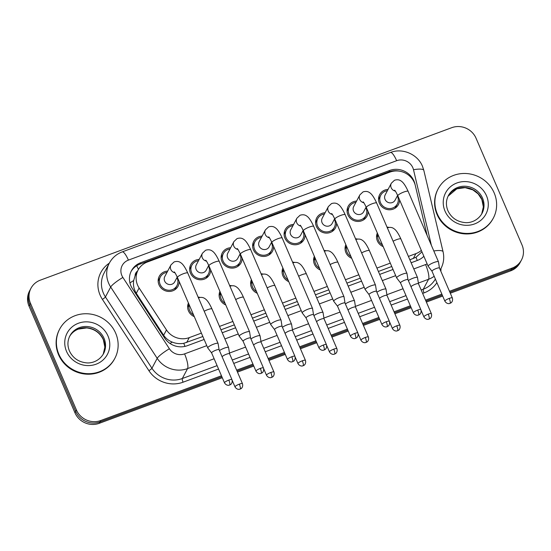 <?xml version="1.0" encoding="UTF-8"?>
<svg xmlns="http://www.w3.org/2000/svg" width="551" height="551" viewBox="0 0 551 551"><rect width="100%" height="100%" fill="white"/><g stroke="black" fill="none" stroke-linecap="round" stroke-linejoin="round"><path stroke-width="0.83" d="M194.289 316.632A10.614 10.07 -152.1 0 1 188.47 310.902A10.614 10.07 -152.1 0 1 188.428 303.022M225.772 304.965A10.614 10.07 -152.1 0 1 219.959 299.227A10.614 10.07 -152.1 0 1 219.911 291.355M257.262 293.297A10.614 10.07 -152.1 0 1 251.442 287.56A10.614 10.07 -152.1 0 1 251.394 279.688M288.745 281.63A10.614 10.07 -152.1 0 1 282.925 275.893A10.614 10.07 -152.1 0 1 282.883 268.02M320.227 269.962A10.614 10.07 -152.1 0 1 314.407 264.225A10.614 10.07 -152.1 0 1 314.366 256.353M351.71 258.295A10.614 10.07 -152.1 0 1 345.89 252.558A10.614 10.07 -152.1 0 1 345.849 244.685M383.193 246.628A10.614 10.07 -152.1 0 1 377.373 240.89A10.614 10.07 -152.1 0 1 377.332 233.018M179.158 281.485A10.614 10.07 -152.1 0 1 178.042 286.224A10.614 10.07 -152.1 0 1 168.331 291.431A10.614 10.07 -152.1 0 1 158.998 284.846A10.614 10.07 -152.1 0 1 159.273 276.299A10.614 10.07 -152.1 0 1 167.683 271.085M210.64 269.818A10.614 10.07 -152.1 0 1 209.525 274.556A10.614 10.07 -152.1 0 1 199.813 279.763A10.614 10.07 -152.1 0 1 190.481 273.179A10.614 10.07 -152.1 0 1 190.756 264.632A10.614 10.07 -152.1 0 1 199.173 259.411M242.123 258.15A10.614 10.07 -152.1 0 1 241.007 262.889A10.614 10.07 -152.1 0 1 231.296 268.089A10.614 10.07 -152.1 0 1 221.963 261.505A10.614 10.07 -152.1 0 1 222.239 252.964A10.614 10.07 -152.1 0 1 230.655 247.743M273.606 246.483A10.614 10.07 -152.1 0 1 272.49 251.222A10.614 10.07 -152.1 0 1 262.779 256.422A10.614 10.07 -152.1 0 1 253.446 249.837A10.614 10.07 -152.1 0 1 253.729 241.297A10.614 10.07 -152.1 0 1 262.138 236.076M305.089 234.816A10.614 10.07 -152.1 0 1 303.98 239.554A10.614 10.07 -152.1 0 1 294.262 244.754A10.614 10.07 -152.1 0 1 284.929 238.17A10.614 10.07 -152.1 0 1 285.211 229.629A10.614 10.07 -152.1 0 1 293.621 224.409M336.571 223.148A10.614 10.07 -152.1 0 1 335.463 227.887A10.614 10.07 -152.1 0 1 325.744 233.087A10.614 10.07 -152.1 0 1 316.419 226.502A10.614 10.07 -152.1 0 1 316.694 217.962A10.614 10.07 -152.1 0 1 325.104 212.741M368.054 211.481A10.614 10.07 -152.1 0 1 366.945 216.219A10.614 10.07 -152.1 0 1 357.234 221.419A10.614 10.07 -152.1 0 1 347.901 214.835A10.614 10.07 -152.1 0 1 348.177 206.294A10.614 10.07 -152.1 0 1 356.587 201.074M399.544 199.813A10.614 10.07 -152.1 0 1 398.428 204.552A10.614 10.07 -152.1 0 1 388.717 209.752A10.614 10.07 -152.1 0 1 379.384 203.167A10.614 10.07 -152.1 0 1 379.66 194.627A10.614 10.07 -152.1 0 1 388.069 189.406M426.963 235.063A18.734 17.777 27.9 0 0 426.667 233.5L415.337 185.618A18.734 17.777 27.9 0 0 414.338 182.595A18.734 17.777 27.9 0 0 390.032 172.07L147.392 262A18.734 17.777 27.9 0 0 138.087 270.08A18.734 17.777 27.9 0 0 139.114 287.987L166.471 329.932A18.734 17.777 27.9 0 0 189.255 337.625L201.397 333.128M137.571 271.058A6.247 5.923 27.9 0 0 135.112 275.741L133.679 280.514C132.984 285.101 133.859 289.365 136.304 293.304L163.661 335.242C165.782 338.39 168.62 340.663 172.188 342.075C175.969 343.597 179.826 344.01 183.758 343.321L202.858 336.516M135.112 275.741A18.734 17.777 -152.1 0 1 135.505 274.963L138.087 270.08M409.861 259.803L415.998 257.255L421.446 252.317M220.958 329.808L234.34 324.849M252.448 318.141L265.823 313.182M283.93 306.473L297.306 301.514M315.413 294.806L328.789 289.847M346.896 283.138L360.271 278.179M378.379 271.471L391.754 266.512M408.401 256.408L415.867 253.646A18.734 17.777 27.9 0 0 421.329 250.409M219.498 326.419L232.88 321.46M250.987 314.752L264.363 309.793M282.47 303.084L295.846 298.125M313.953 291.417L327.328 286.458M345.436 279.743L358.811 274.791M376.918 268.075L390.294 263.123M355.547 238.797A10.614 10.07 -152.1 0 1 357.496 239.051M324.064 250.464A10.614 10.07 -152.1 0 1 326.013 250.719M292.581 262.131A10.614 10.07 -152.1 0 1 294.53 262.386M261.098 273.799A10.614 10.07 -152.1 0 1 263.047 274.054M229.615 285.466A10.614 10.07 -152.1 0 1 231.565 285.728M198.133 297.134A10.614 10.07 -152.1 0 1 200.082 297.395M387.036 227.129A10.614 10.07 -152.1 0 1 388.985 227.384M221.468 375.782L100.737 420.53A18.734 17.777 -152.1 0 1 76.437 410.006L30.491 303.332L29.754 304.724A18.734 17.777 -152.1 0 1 30.25 289.647A18.734 17.777 -152.1 0 0 29.754 304.724L75.701 411.397L29.754 304.724L29.017 306.122A18.734 17.777 -152.1 0 1 29.506 291.038L30.987 288.256A18.734 17.777 -152.1 0 1 40.292 280.17L451.737 127.687A18.734 17.777 -152.1 0 1 476.043 138.211L521.983 244.878A18.734 17.777 -152.1 0 1 521.494 259.962A18.734 17.777 -152.1 0 1 512.182 268.041L449.471 291.286M100.737 420.53L100 421.921A18.734 17.777 -152.1 0 1 75.701 411.397A18.734 17.777 -152.1 0 0 100 421.921L221.881 376.753L100 421.921L99.263 423.313A18.734 17.777 -152.1 0 1 74.957 412.789L29.017 306.122M512.182 268.041L511.445 269.439L449.892 292.25L511.445 269.439A18.734 17.777 -152.1 0 0 520.75 261.353A18.734 17.777 -152.1 0 1 511.445 269.439L510.708 270.83L450.305 293.215M442.267 295.074L425.957 301.121L442.267 295.074M410.784 306.742L394.475 312.789L410.784 306.742M379.302 318.409L362.992 324.456L379.302 318.409M347.819 330.077L331.509 336.124L347.819 330.077M316.336 341.744L300.026 347.791L316.336 341.744M284.846 353.418L268.537 359.459L284.846 353.418M253.364 365.086L237.054 371.126L253.364 365.086M521.494 259.962L520.013 262.744A18.734 17.777 -152.1 0 1 510.708 270.83M442.687 296.039L426.378 302.086M411.198 307.706L394.888 313.753M379.715 319.38L363.405 325.421M348.232 331.048L331.922 337.088M316.749 342.715L300.44 348.755M285.266 354.383L268.957 360.423M253.784 366.05L237.474 372.097M222.301 377.717L99.263 423.313M415.11 184.737L414.937 184.013A18.734 17.777 27.9 0 0 413.932 180.99A18.734 17.777 27.9 0 0 389.633 170.466L140.719 262.71A18.734 17.777 27.9 0 0 131.413 270.796A18.734 17.777 27.9 0 0 132.447 288.703L164.591 337.983A18.734 17.777 27.9 0 0 187.374 345.684L204.125 339.471M131.062 271.505A18.734 17.777 -152.1 0 1 139.982 264.108L388.896 171.857A18.734 17.777 -152.1 0 1 399.441 171.154M30.491 303.332A18.734 17.777 -152.1 0 1 30.987 288.256M441.854 294.11L425.544 300.15M410.371 305.777L394.061 311.818M378.881 317.445L362.572 323.492M347.399 329.112L331.089 335.16M315.916 340.78L299.606 346.827M284.433 352.447L268.123 358.494M252.95 364.115L236.641 370.162M427.073 235.318L426.853 234.389M411.136 262.758L417.444 260.416A18.734 17.777 27.9 0 0 423.864 256.284M222.232 332.763L235.614 327.804M253.715 321.095L267.097 316.136M285.198 309.428L298.58 304.469M316.687 297.76L330.063 292.801M348.17 286.093L361.546 281.134M379.653 274.426L393.028 269.467M387.401 190.674A9.367 8.885 27.9 0 0 380.762 195.206A9.367 8.885 27.9 0 0 380.521 202.747A9.367 8.885 27.9 0 0 388.751 208.554A9.367 8.885 27.9 0 0 397.326 203.966A9.367 8.885 27.9 0 0 397.567 196.425A9.367 8.885 27.9 0 0 397.34 195.929M394.612 190.185C394.847 190.742 394.723 189.324 397.822 195.825A5.62 1.15 156.7 0 1 403.49 192.154A5.62 1.15 156.7 0 1 403.814 192.03A5.62 1.15 156.7 0 1 408.146 191.376C404.875 184.124 402.423 181.837 401.369 181.203C399.523 179.688 397.223 179.378 394.468 180.26L391.341 183.228L385.183 194.868A5.62 5.331 27.9 0 0 389.977 202.878A5.62 5.331 27.9 0 0 395.115 200.123L397.629 195.378M439.464 268.055A4.057 0.826 156.7 0 0 439.45 268.013L438.486 261.842A5.62 1.15 156.7 0 0 438.465 261.78A5.62 1.15 156.7 0 0 434.133 262.434A5.62 1.15 156.7 0 0 428.189 265.899A5.62 1.15 156.7 0 0 428.148 266.229A5.62 1.15 156.7 0 0 428.175 266.278L432.005 271.244M452.337 297.939C453.349 301.452 450.766 303.16 450.98 302.836L450.022 303.346A4.057 0.978 69.7 0 0 450.181 303.195A4.057 0.978 -110.3 0 0 449.21 298.408A4.057 0.826 156.7 0 1 452.337 297.939L439.45 268.013A4.057 0.826 156.7 0 0 436.323 268.489A4.057 0.826 156.7 0 0 432.032 270.989A4.057 0.826 156.7 0 0 431.998 271.223A4.057 0.826 156.7 0 0 432.018 271.264M378.062 234.705A9.367 8.885 27.9 0 0 378.509 240.47A9.367 8.885 27.9 0 0 382.463 244.933M418.485 283.765L417.506 277.573A5.62 1.15 156.7 0 0 417.493 277.511A5.62 1.15 156.7 0 0 413.16 278.165A5.62 1.15 156.7 0 0 408.353 280.569M418.485 283.786A4.057 0.826 156.7 0 0 418.478 283.744A4.057 0.826 156.7 0 0 415.344 284.22A4.057 0.826 156.7 0 0 411.053 286.72A4.057 0.826 156.7 0 0 411.025 286.782M355.918 202.341A9.367 8.885 27.9 0 0 349.279 206.873A9.367 8.885 27.9 0 0 349.038 214.415A9.367 8.885 27.9 0 0 357.268 220.228A9.367 8.885 27.9 0 0 365.843 215.634A9.367 8.885 27.9 0 0 366.084 208.099A9.367 8.885 27.9 0 0 365.85 207.596M363.13 201.852C363.364 202.41 363.233 200.991 366.339 207.493A5.62 1.15 156.7 0 1 372.008 203.822A5.62 1.15 156.7 0 1 372.331 203.705A5.62 1.15 156.7 0 1 376.664 203.043C373.392 195.791 370.94 193.504 369.886 192.878C368.04 191.355 365.74 191.045 362.985 191.927L359.858 194.896L353.701 206.535A5.62 5.331 27.9 0 0 358.494 214.546A5.62 5.331 27.9 0 0 363.632 211.791L366.146 207.045M407.974 279.701L407.003 273.51A5.62 1.15 156.7 0 0 406.982 273.448A5.62 1.15 156.7 0 0 402.65 274.102A5.62 1.15 156.7 0 0 396.706 277.566A5.62 1.15 156.7 0 0 396.658 277.897A5.62 1.15 156.7 0 0 396.692 277.945L400.522 282.911A4.057 0.826 156.7 0 0 400.536 282.932M407.981 279.722A4.057 0.826 156.7 0 0 407.967 279.681A4.057 0.826 156.7 0 0 404.84 280.156A4.057 0.826 156.7 0 0 400.549 282.656A4.057 0.826 156.7 0 0 400.515 282.89L413.402 312.816C415.227 315.916 418.168 315.275 417.775 315.22L418.54 315.02A4.057 0.978 69.7 0 0 418.698 314.862A4.057 0.978 -110.3 0 0 417.727 310.082A4.057 0.826 156.7 0 0 413.402 312.816M324.436 214.008A9.367 8.885 27.9 0 0 317.796 218.54A9.367 8.885 27.9 0 0 317.555 226.082A9.367 8.885 27.9 0 0 325.786 231.895A9.367 8.885 27.9 0 0 334.354 227.301A9.367 8.885 27.9 0 0 334.602 219.766A9.367 8.885 27.9 0 0 334.367 219.264M331.647 213.519C331.881 214.077 331.75 212.658 334.856 219.16A5.62 1.15 156.7 0 1 340.525 215.489A5.62 1.15 156.7 0 1 340.849 215.372A5.62 1.15 156.7 0 1 345.181 214.718C341.909 207.458 339.45 205.172 338.404 204.545C336.551 203.03 334.25 202.713 331.502 203.595L328.368 206.563L322.218 218.203A5.62 5.331 27.9 0 0 327.012 226.213A5.62 5.331 27.9 0 0 332.15 223.458L334.664 218.713M389.371 321.274C390.383 324.787 387.801 326.495 388.014 326.178L387.057 326.688A4.057 0.978 69.7 0 0 387.215 326.529A4.057 0.978 -110.3 0 0 386.244 321.75A4.057 0.826 156.7 0 1 389.371 321.274L376.485 291.348A4.057 0.826 156.7 0 1 376.498 291.389L375.513 285.177A5.62 1.15 156.7 0 0 375.5 285.115A5.62 1.15 156.7 0 0 371.167 285.776A5.62 1.15 156.7 0 0 365.223 289.234A5.62 1.15 156.7 0 0 365.175 289.564A5.62 1.15 156.7 0 0 365.21 289.612L369.039 294.578M376.485 291.348A4.057 0.826 156.7 0 0 373.358 291.823A4.057 0.826 156.7 0 0 369.06 294.324A4.057 0.826 156.7 0 0 369.025 294.558A4.057 0.826 156.7 0 0 369.053 294.599M292.953 225.676A9.367 8.885 27.9 0 0 286.313 230.215A9.367 8.885 27.9 0 0 286.072 237.75A9.367 8.885 27.9 0 0 294.303 243.563A9.367 8.885 27.9 0 0 302.871 238.969A9.367 8.885 27.9 0 0 303.119 231.434A9.367 8.885 27.9 0 0 302.885 230.931M300.164 225.187C300.398 225.745 300.267 224.326 303.374 230.828A5.62 1.15 156.7 0 1 309.042 227.157A5.62 1.15 156.7 0 1 309.366 227.04A5.62 1.15 156.7 0 1 313.698 226.385C310.427 219.126 307.968 216.846 306.921 216.212C305.068 214.697 302.768 214.38 300.019 215.269L296.886 218.237L290.728 229.87A5.62 5.331 27.9 0 0 295.522 237.88A5.62 5.331 27.9 0 0 300.667 235.125L303.174 230.38M345.009 303.036L344.031 296.844A5.62 1.15 156.7 0 0 344.017 296.789A5.62 1.15 156.7 0 0 339.685 297.444A5.62 1.15 156.7 0 0 333.741 300.908A5.62 1.15 156.7 0 0 333.692 301.232A5.62 1.15 156.7 0 0 333.727 301.287L337.556 306.246A4.057 0.826 156.7 0 1 337.543 306.232A4.057 0.826 156.7 0 1 337.577 305.991A4.057 0.826 156.7 0 1 341.875 303.491A4.057 0.826 156.7 0 1 345.002 303.016A4.057 0.826 156.7 0 1 345.016 303.057M261.463 237.343A9.367 8.885 27.9 0 0 254.831 241.882A9.367 8.885 27.9 0 0 254.583 249.417A9.367 8.885 27.9 0 0 262.82 255.23A9.367 8.885 27.9 0 0 271.388 250.636A9.367 8.885 27.9 0 0 271.636 243.101A9.367 8.885 27.9 0 0 271.402 242.598M268.681 236.854C268.916 237.412 268.785 235.993 271.891 242.495A5.62 1.15 156.7 0 1 277.559 238.831A5.62 1.15 156.7 0 1 277.883 238.707A5.62 1.15 156.7 0 1 282.215 238.053C278.944 230.793 276.485 228.513 275.438 227.88C273.585 226.365 271.285 226.048 268.537 226.936L265.403 229.905L259.245 241.538A5.62 5.331 27.9 0 0 264.039 249.548A5.62 5.331 27.9 0 0 269.184 246.793L271.691 242.047M302.258 312.575A5.62 1.15 156.7 0 0 302.21 312.899A5.62 1.15 156.7 0 0 302.237 312.954L306.067 317.92A4.057 0.826 156.7 0 1 306.06 317.899A4.057 0.826 156.7 0 1 306.094 317.658A4.057 0.826 156.7 0 1 310.385 315.158A4.057 0.826 156.7 0 1 313.519 314.683L312.548 308.512A5.62 1.15 156.7 0 0 312.534 308.457A5.62 1.15 156.7 0 0 308.202 309.111A5.62 1.15 156.7 0 0 302.258 312.575M313.526 314.731A4.057 0.826 156.7 0 0 313.519 314.683L326.406 344.609A4.057 0.826 156.7 0 0 323.279 345.084A4.057 0.826 156.7 0 0 318.946 347.819L306.06 317.899M346.579 246.373A9.367 8.885 27.9 0 0 347.027 252.138A9.367 8.885 27.9 0 0 350.98 256.601M399.881 325.338C400.887 328.851 398.304 330.559 398.518 330.235L397.56 330.745A4.057 0.978 69.7 0 0 397.726 330.593A4.057 0.978 -110.3 0 0 396.748 325.806A4.057 0.826 156.7 0 1 399.881 325.338L386.995 295.412A4.057 0.826 156.7 0 1 387.002 295.453L386.024 289.241A5.62 1.15 156.7 0 0 386.01 289.179A5.62 1.15 156.7 0 0 381.678 289.833A5.62 1.15 156.7 0 0 376.863 292.237M386.995 295.412A4.057 0.826 156.7 0 0 383.861 295.887A4.057 0.826 156.7 0 0 379.57 298.387A4.057 0.826 156.7 0 0 379.543 298.449M315.096 258.047A9.367 8.885 27.9 0 0 315.544 263.805A9.367 8.885 27.9 0 0 319.497 268.268M368.399 337.005C369.404 340.518 366.821 342.226 367.035 341.909L366.078 342.419A4.057 0.978 69.7 0 0 366.236 342.261A4.057 0.978 -110.3 0 0 365.265 337.481A4.057 0.826 156.7 0 1 368.399 337.005L355.505 307.079A4.057 0.826 156.7 0 1 355.519 307.121L354.541 300.908A5.62 1.15 156.7 0 0 354.52 300.846A5.62 1.15 156.7 0 0 350.195 301.5A5.62 1.15 156.7 0 0 345.381 303.904M355.505 307.079A4.057 0.826 156.7 0 0 352.378 307.554A4.057 0.826 156.7 0 0 348.087 310.055A4.057 0.826 156.7 0 0 348.06 310.117M283.607 269.714A9.367 8.885 27.9 0 0 284.061 275.472A9.367 8.885 27.9 0 0 288.015 279.936M324.036 318.788A4.057 0.826 156.7 0 0 324.022 318.747L323.058 312.575A5.62 1.15 156.7 0 0 323.038 312.513A5.62 1.15 156.7 0 0 318.705 313.175A5.62 1.15 156.7 0 0 313.898 315.571M336.909 348.673C337.921 352.185 335.339 353.894 335.552 353.577L334.595 354.086A4.057 0.978 69.7 0 0 334.753 353.928A4.057 0.978 -110.3 0 0 333.782 349.148A4.057 0.826 156.7 0 1 336.909 348.673L324.022 318.747A4.057 0.826 156.7 0 0 320.896 319.222A4.057 0.826 156.7 0 0 316.605 321.722A4.057 0.826 156.7 0 0 316.577 321.784M437.342 213.981A31.221 29.623 -152.1 0 1 438.155 188.848A31.221 29.623 -152.1 0 1 466.731 173.551A31.221 29.623 -152.1 0 1 494.171 192.919A31.221 29.623 -152.1 0 1 493.359 218.044A31.221 29.623 -152.1 0 1 464.789 233.349A31.221 29.623 -152.1 0 1 437.342 213.981M493.359 218.044L493.076 218.568A31.221 29.623 -152.1 0 1 464.507 233.872A31.221 29.623 -152.1 0 1 437.067 214.504A31.221 29.623 -152.1 0 1 437.88 189.372L438.155 188.848M58.854 354.252A31.221 29.623 -152.1 0 1 59.673 329.119A31.221 29.623 -152.1 0 1 88.243 313.822A31.221 29.623 -152.1 0 1 115.682 333.19A31.221 29.623 -152.1 0 1 114.87 358.315A31.221 29.623 -152.1 0 1 86.3 373.612A31.221 29.623 -152.1 0 1 58.854 354.252M114.87 358.315L114.594 358.839A31.221 29.623 -152.1 0 1 86.025 374.136A31.221 29.623 -152.1 0 1 58.578 354.768A31.221 29.623 -152.1 0 1 59.398 329.643L59.673 329.119M229.981 249.018A9.367 8.885 27.9 0 0 223.348 253.55A9.367 8.885 27.9 0 0 223.1 261.084A9.367 8.885 27.9 0 0 231.337 266.898A9.367 8.885 27.9 0 0 239.905 262.304A9.367 8.885 27.9 0 0 240.153 254.769A9.367 8.885 27.9 0 0 239.919 254.273M237.199 248.522C237.433 249.08 237.302 247.668 240.408 254.163A5.62 1.15 156.7 0 1 246.077 250.498A5.62 1.15 156.7 0 1 246.393 250.374A5.62 1.15 156.7 0 1 250.726 249.72C247.454 242.461 245.002 240.181 243.948 239.547C242.103 238.032 239.802 237.715 237.054 238.604L233.92 241.572L227.763 253.212A5.62 5.331 27.9 0 0 232.556 261.215A5.62 5.331 27.9 0 0 237.701 258.467L240.208 253.715M282.043 326.399A4.057 0.826 156.7 0 0 282.036 326.357L281.065 320.179A5.62 1.15 156.7 0 0 281.051 320.124A5.62 1.15 156.7 0 0 276.719 320.778A5.62 1.15 156.7 0 0 270.775 324.243A5.62 1.15 156.7 0 0 270.727 324.567A5.62 1.15 156.7 0 0 270.755 324.622L274.584 329.588M294.923 356.277C295.928 359.789 293.346 361.497 293.559 361.18L292.602 361.69A4.057 0.978 69.7 0 0 292.767 361.532A4.057 0.978 -110.3 0 0 291.789 356.752A4.057 0.826 156.7 0 1 294.923 356.277L282.036 326.357A4.057 0.826 156.7 0 0 278.902 326.826A4.057 0.826 156.7 0 0 274.612 329.326A4.057 0.826 156.7 0 0 274.577 329.567A4.057 0.826 156.7 0 0 274.598 329.601M198.498 260.685A9.367 8.885 27.9 0 0 191.865 265.217A9.367 8.885 27.9 0 0 191.617 272.752A9.367 8.885 27.9 0 0 199.848 278.565A9.367 8.885 27.9 0 0 208.423 273.978A9.367 8.885 27.9 0 0 208.664 266.436A9.367 8.885 27.9 0 0 208.436 265.94M205.709 260.189C205.943 260.747 205.819 259.335 208.919 265.83A5.62 1.15 156.7 0 1 214.587 262.166A5.62 1.15 156.7 0 1 214.911 262.042A5.62 1.15 156.7 0 1 219.243 261.388C215.971 254.128 213.519 251.848 212.466 251.215C210.62 249.699 208.319 249.383 205.564 250.271L202.437 253.24L196.28 264.879A5.62 5.331 27.9 0 0 201.074 272.883A5.62 5.331 27.9 0 0 206.219 270.135L208.726 265.389M250.56 338.038L249.582 331.847A5.62 1.15 156.7 0 0 249.569 331.792A5.62 1.15 156.7 0 0 245.236 332.446A5.62 1.15 156.7 0 0 239.286 335.91A5.62 1.15 156.7 0 0 239.244 336.234A5.62 1.15 156.7 0 0 239.272 336.289L243.101 341.255A4.057 0.826 156.7 0 0 243.115 341.269M250.56 338.066A4.057 0.826 156.7 0 0 250.547 338.025A4.057 0.826 156.7 0 0 247.42 338.493A4.057 0.826 156.7 0 0 243.129 340.993A4.057 0.826 156.7 0 0 243.094 341.234L255.981 371.16C257.806 374.26 260.754 373.612 260.354 373.557L261.119 373.358A4.057 0.978 69.7 0 0 261.277 373.199A4.057 0.978 -110.3 0 0 260.306 368.419A4.057 0.826 156.7 0 0 255.981 371.16M167.015 272.352A9.367 8.885 27.9 0 0 160.375 276.884A9.367 8.885 27.9 0 0 160.134 284.419A9.367 8.885 27.9 0 0 168.365 290.232A9.367 8.885 27.9 0 0 176.94 285.645A9.367 8.885 27.9 0 0 177.181 278.103A9.367 8.885 27.9 0 0 176.954 277.608M174.226 271.863C174.46 272.414 174.336 271.002 177.436 277.497A5.62 1.15 156.7 0 1 183.104 273.833A5.62 1.15 156.7 0 1 183.428 273.709A5.62 1.15 156.7 0 1 187.76 273.055C184.489 265.796 182.037 263.516 180.983 262.882C179.137 261.367 176.837 261.05 174.082 261.939L170.955 264.907L164.797 276.547A5.62 5.331 27.9 0 0 169.591 284.557A5.62 5.331 27.9 0 0 174.729 281.802L177.243 277.057M219.078 349.713L218.1 343.514A5.62 1.15 156.7 0 0 218.079 343.459A5.62 1.15 156.7 0 0 213.747 344.113A5.62 1.15 156.7 0 0 207.803 347.578A5.62 1.15 156.7 0 0 207.761 347.901A5.62 1.15 156.7 0 0 207.789 347.957L211.618 352.922A4.057 0.826 156.7 0 0 211.632 352.936M219.078 349.733A4.057 0.826 156.7 0 0 219.064 349.692A4.057 0.826 156.7 0 0 215.937 350.16A4.057 0.826 156.7 0 0 211.646 352.668A4.057 0.826 156.7 0 0 211.612 352.902L224.498 382.828C226.323 385.927 229.264 385.28 228.872 385.225L229.636 385.025A4.057 0.978 69.7 0 0 229.795 384.867A4.057 0.978 -110.3 0 0 228.823 380.087A4.057 0.826 156.7 0 0 224.498 382.828M252.124 281.382A9.367 8.885 27.9 0 0 252.578 287.14A9.367 8.885 27.9 0 0 256.532 291.603M292.553 330.455A4.057 0.826 156.7 0 0 292.54 330.414L291.575 324.243A5.62 1.15 156.7 0 0 291.555 324.188A5.62 1.15 156.7 0 0 287.223 324.842A5.62 1.15 156.7 0 0 282.415 327.239M305.426 360.34C306.439 363.853 303.856 365.561 304.069 365.244L303.112 365.754A4.057 0.978 69.7 0 0 303.27 365.595A4.057 0.978 -110.3 0 0 302.299 360.815A4.057 0.826 156.7 0 1 305.426 360.34L292.54 330.414A4.057 0.826 156.7 0 0 289.413 330.889A4.057 0.826 156.7 0 0 285.122 333.389A4.057 0.826 156.7 0 0 285.087 333.451M220.641 293.049A9.367 8.885 27.9 0 0 221.096 298.807A9.367 8.885 27.9 0 0 225.049 303.27M261.064 342.102L260.086 335.91A5.62 1.15 156.7 0 0 260.072 335.855A5.62 1.15 156.7 0 0 255.74 336.509A5.62 1.15 156.7 0 0 250.932 338.906M261.071 342.123A4.057 0.826 156.7 0 0 261.057 342.081A4.057 0.826 156.7 0 0 257.93 342.557A4.057 0.826 156.7 0 0 253.632 345.057A4.057 0.826 156.7 0 0 253.605 345.119M189.158 304.717A9.367 8.885 27.9 0 0 189.613 310.475A9.367 8.885 27.9 0 0 193.559 314.945M229.581 353.77L228.603 347.578A5.62 1.15 156.7 0 0 228.589 347.523A5.62 1.15 156.7 0 0 224.257 348.177A5.62 1.15 156.7 0 0 219.45 350.574M229.588 353.797A4.057 0.826 156.7 0 0 229.574 353.749A4.057 0.826 156.7 0 0 226.447 354.224A4.057 0.826 156.7 0 0 222.149 356.724A4.057 0.826 156.7 0 0 222.122 356.786M129.946 282.945A18.734 2.982 -33.1 0 1 133.679 280.514M392.326 171.389A18.734 4.511 -110.3 0 0 392.112 170.989M417.252 260.485A18.734 4.511 -110.3 0 0 415.998 257.255M184.957 346.393A18.734 4.511 -110.3 0 0 183.758 343.321M170.032 343.487A18.734 2.982 -33.1 0 1 172.188 342.075M138.453 269.418A18.734 4.511 -110.3 0 0 136.662 265.747M413.284 258.536L415.867 253.646M186.672 342.515L189.255 337.625M163.661 335.242L166.471 329.932M136.304 293.304L139.114 287.987M74.957 412.789L76.437 410.006M388.896 171.857L389.633 170.466M431.385 245.34L413.505 169.736A12.487 11.853 27.9 0 0 412.837 167.724A12.487 11.853 27.9 0 0 396.637 160.706L128.397 260.12A12.487 11.853 27.9 0 0 121.867 275.562A12.487 11.853 27.9 0 0 122.88 277.442L169.391 348.749A12.487 11.853 27.9 0 0 184.578 353.88L206.79 345.649M413.505 169.736A12.487 3.03 -13.3 0 1 423.815 170.349L422.465 166.271C417.603 154.232 402.499 147.702 390.452 152.482A12.487 3.01 69.7 0 1 396.637 160.706M214.132 358.749L187.574 368.591A24.974 23.7 -152.1 0 1 157.193 358.329L110.682 287.03A24.974 23.7 -152.1 0 1 108.657 283.255A24.974 23.7 -152.1 0 1 109.312 263.151L104.056 273.082A24.974 23.7 27.9 0 0 103.409 293.187A24.974 23.7 27.9 0 0 105.434 296.961L151.945 368.261A24.974 23.7 27.9 0 0 182.319 378.523L217.094 365.637M218.561 369.046L183.07 382.201A28.101 26.662 -152.1 0 1 148.894 370.658L102.383 299.351A3.12 0.496 146.9 0 0 105.434 296.961L110.682 287.03A12.487 1.99 -33.1 0 1 122.88 277.442M440.221 269.797A24.974 23.7 -152.1 0 0 440.965 268.502A28.101 26.662 -152.1 0 1 440.848 271.25M436.915 282.642A28.101 26.662 -152.1 0 1 424.05 292.891L422.638 293.414M407.464 299.041L391.155 305.082M375.982 310.709L359.672 316.749M344.499 322.376L328.189 328.417M313.016 334.044L296.707 340.091M281.533 345.711L265.224 351.758M250.051 357.379L233.741 363.426M102.383 299.351A28.101 26.662 -152.1 0 1 109.312 263.158M434.174 276.292A24.974 23.7 -152.1 0 1 428.554 279.281L423.299 289.213A24.974 23.7 27.9 0 0 435.366 279.054M169.391 348.749A12.487 1.99 -33.1 0 0 157.193 358.329L151.945 368.261A3.12 0.496 146.9 0 1 148.894 370.658M184.578 353.88A12.487 3.01 69.7 0 1 187.574 368.591L182.319 378.523A3.12 0.751 -110.3 0 0 183.07 382.201M413.794 268.929L425.565 264.57A12.487 3.01 69.7 0 1 428.554 279.281L418.374 283.056M403.029 288.745L386.892 294.723M371.546 300.412L355.402 306.39M340.063 312.08L323.919 318.065M308.581 323.747L292.436 329.732M277.098 335.414L260.954 341.4M245.615 347.082L229.471 353.067M232.267 360.01L248.577 353.969M263.75 348.342L280.06 342.302M295.24 336.675L311.549 330.634M326.722 325.007L343.032 318.967M358.205 313.34L374.515 307.3M389.688 301.673L405.997 295.625M421.171 290.005L423.299 289.213A3.12 0.751 -110.3 0 0 424.05 292.891M224.891 338.941L238.273 333.982M256.38 327.273L269.756 322.314M287.863 315.606L301.239 310.647M319.346 303.938L332.721 298.979M350.829 292.264L364.204 287.312M382.311 280.597L395.687 275.645M425.565 264.57A12.487 11.853 27.9 0 0 427.121 263.86M433.809 250.967A12.487 3.03 -13.3 0 1 443.066 251.752L423.815 170.349M390.452 152.482L122.212 251.89A12.487 3.01 69.7 0 1 128.397 260.12M139.982 264.108L140.719 262.71M391.341 183.228A5.62 5.331 27.9 0 0 395.356 191.128M449.21 298.408A4.057 0.826 156.7 0 0 444.884 301.149L431.998 271.223M428.237 314.139A4.057 0.978 -110.3 0 1 429.208 318.926A4.057 0.978 69.7 0 1 429.043 319.077L430 318.568C429.787 318.884 432.37 317.183 431.364 313.671A4.057 0.826 156.7 0 0 428.237 314.139A4.057 0.826 156.7 0 0 423.905 316.88L421.095 310.344M387.229 227.88C389.977 226.998 392.278 227.308 394.13 228.823C395.177 229.457 397.636 231.744 400.908 238.996A5.62 1.15 156.7 0 0 396.575 239.651A5.62 1.15 156.7 0 0 396.252 239.775A5.62 1.15 156.7 0 0 393.104 241.228M418.54 315.02L419.497 314.511C419.283 314.828 421.866 313.12 420.854 309.607A4.057 0.826 156.7 0 0 417.727 310.082M359.858 194.896A5.62 5.331 27.9 0 0 363.867 202.796M328.368 206.563A5.62 5.331 27.9 0 0 332.384 214.463M386.244 321.75A4.057 0.826 156.7 0 0 381.919 324.484L369.025 294.558M354.761 333.417A4.057 0.978 -110.3 0 1 355.732 338.197A4.057 0.978 69.7 0 1 355.567 338.355L356.531 337.846C356.311 338.162 358.901 336.454 357.888 332.942A4.057 0.826 156.7 0 0 354.761 333.417A4.057 0.826 156.7 0 0 350.429 336.151L337.543 306.232M296.886 218.237A5.62 5.331 27.9 0 0 300.901 226.13M323.279 345.084A4.057 0.978 -110.3 0 1 324.25 349.864A4.057 0.978 69.7 0 1 324.084 350.023L325.042 349.513C324.828 349.83 327.411 348.122 326.406 344.609M265.403 229.905A5.62 5.331 27.9 0 0 269.418 237.805M355.739 239.547C358.494 238.666 360.795 238.976 362.641 240.491C363.694 241.124 366.146 243.411 369.418 250.664A5.62 1.15 156.7 0 0 365.086 251.318A5.62 1.15 156.7 0 0 364.769 251.442A5.62 1.15 156.7 0 0 361.621 252.895M396.748 325.806A4.057 0.826 156.7 0 0 392.422 328.548L389.612 322.011M324.257 251.215C327.012 250.333 329.312 250.643 331.158 252.165C332.212 252.792 334.664 255.079 337.935 262.331A5.62 1.15 156.7 0 0 333.603 262.992A5.62 1.15 156.7 0 0 333.279 263.109A5.62 1.15 156.7 0 0 330.139 264.563M365.265 337.481A4.057 0.826 156.7 0 0 360.939 340.215L358.122 333.679M292.774 262.882C295.529 262 297.829 262.317 299.675 263.833C300.729 264.459 303.181 266.746 306.452 274.005A5.62 1.15 156.7 0 0 302.12 274.66A5.62 1.15 156.7 0 0 301.796 274.777A5.62 1.15 156.7 0 0 298.656 276.23M333.782 349.148A4.057 0.826 156.7 0 0 329.457 351.882L326.64 345.346M448.383 195.598A19.03 18.059 -152.1 0 1 465.795 186.266A19.03 18.059 -152.1 0 1 482.524 198.078A19.03 18.059 -152.1 0 1 482.029 213.395C477.462 221.309 469.376 223.169 464.879 222.576C456.951 221.702 451.297 217.741 447.915 210.696C445.787 205.427 445.938 200.392 448.383 195.598M445.029 211.129A22.777 21.613 -152.1 0 1 456.937 182.966A22.777 21.613 -152.1 0 1 486.492 195.763A22.777 21.613 -152.1 0 1 474.576 223.933A22.777 21.613 -152.1 0 1 445.029 211.129M481.691 213.995L483.344 206.894L481.849 199.51L478.116 193.862L472.854 189.888L465.14 187.65L456.8 188.835L448.066 196.211A19.03 18.059 -152.1 0 1 465.512 187.519A19.03 18.059 -152.1 0 1 481.884 199.297A19.03 18.059 -152.1 0 1 481.698 213.995M69.894 335.862A19.03 18.059 -152.1 0 1 87.313 326.536A19.03 18.059 -152.1 0 1 104.043 338.342A19.03 18.059 -152.1 0 1 103.54 353.659C98.98 361.58 90.887 363.433 86.39 362.847C78.462 361.973 72.808 358.012 69.426 350.966C67.298 345.691 67.456 340.663 69.894 335.862M66.54 351.4A22.777 21.613 -152.1 0 1 78.449 323.237A22.777 21.613 -152.1 0 1 108.003 336.034A22.777 21.613 -152.1 0 1 96.088 364.197A22.777 21.613 -152.1 0 1 66.54 351.4M69.584 336.475A19.03 18.059 -152.1 0 1 87.024 327.79A19.03 18.059 -152.1 0 1 103.395 339.561A19.03 18.059 -152.1 0 1 103.209 354.259L104.855 347.158L103.361 339.781C100.034 332.825 94.469 328.871 86.659 327.921L78.318 329.105C74.261 330.731 71.237 333.389 69.247 337.081M233.92 241.572A5.62 5.331 27.9 0 0 237.936 249.472M291.789 356.752A4.057 0.826 156.7 0 0 287.464 359.486L274.577 329.567M261.119 373.358L262.076 372.848C261.863 373.165 264.446 371.457 263.44 367.944A4.057 0.826 156.7 0 0 260.306 368.419M202.437 253.24A5.62 5.331 27.9 0 0 206.453 261.14M229.636 385.025L230.594 384.515C230.38 384.832 232.963 383.131 231.95 379.611A4.057 0.826 156.7 0 0 228.823 380.087M170.955 264.907A5.62 5.331 27.9 0 0 174.97 272.807M261.291 274.556C264.046 273.668 266.347 273.985 268.192 275.5C269.246 276.134 271.698 278.413 274.97 285.673A5.62 1.15 156.7 0 0 270.637 286.327A5.62 1.15 156.7 0 0 270.314 286.444A5.62 1.15 156.7 0 0 267.173 287.904M302.299 360.815A4.057 0.826 156.7 0 0 297.974 363.55L295.157 357.014M270.816 372.483A4.057 0.978 -110.3 0 1 271.788 377.263A4.057 0.978 69.7 0 1 271.629 377.421L272.587 376.912C272.373 377.228 274.956 375.52 273.943 372.008A4.057 0.826 156.7 0 0 270.816 372.483A4.057 0.826 156.7 0 0 266.491 375.217L263.674 368.681M229.808 286.224C232.556 285.335 234.857 285.652 236.71 287.167C237.756 287.801 240.215 290.081 243.487 297.34A5.62 1.15 156.7 0 0 239.155 297.995A5.62 1.15 156.7 0 0 238.831 298.119A5.62 1.15 156.7 0 0 235.69 299.572M239.334 384.15A4.057 0.978 -110.3 0 1 240.305 388.93A4.057 0.978 69.7 0 1 240.14 389.089L241.104 388.579C240.883 388.896 243.473 387.188 242.461 383.675A4.057 0.826 156.7 0 0 239.334 384.15A4.057 0.826 156.7 0 0 235.001 386.885L232.191 380.355M198.326 297.891C201.074 297.003 203.374 297.32 205.227 298.835C206.274 299.469 208.733 301.748 212.004 309.008A5.62 1.15 156.7 0 0 207.672 309.662A5.62 1.15 156.7 0 0 207.348 309.786A5.62 1.15 156.7 0 0 204.207 311.239M443.066 251.752C444.395 257.613 443.693 263.199 440.965 268.502L440.249 269.859M122.212 251.89C116.516 254.073 112.211 257.827 109.312 263.151M380.762 195.206L378.551 199.4M397.822 195.825L428.148 266.229M397.326 203.966L395.108 208.154M408.146 191.376L438.465 261.78M444.884 301.149C446.709 304.248 449.65 303.601 449.258 303.553L450.022 303.346M377.952 234.45L376.54 237.123M400.908 238.996L417.493 277.511M431.364 313.671L418.478 283.744M423.905 316.88C425.737 319.979 428.678 319.332 428.279 319.284L429.043 319.077M349.279 206.873L347.068 211.067M366.339 207.493L396.658 277.897M365.843 215.634L363.626 219.821M376.664 203.043L406.982 273.448M420.854 309.607L407.967 279.681M317.796 218.54L315.578 222.735M334.856 219.16L365.175 289.564M334.354 227.301L332.143 231.496M345.181 214.718L375.5 285.115M381.919 324.484C383.744 327.583 386.685 326.943 386.292 326.888L387.057 326.688M286.313 230.215L284.096 234.402M303.374 230.828L333.692 301.232M302.871 238.969L300.66 243.163M313.698 226.385L344.017 296.789M357.888 332.942L345.002 303.016M350.429 336.151C352.261 339.258 355.202 338.61 354.803 338.555L355.567 338.355M254.831 241.882L252.613 246.07M271.891 242.495L302.21 312.899M271.388 250.636L269.17 254.831M282.215 238.053L312.534 308.457M318.946 347.819C320.778 350.925 323.719 350.278 323.32 350.222L324.084 350.023M346.469 246.125L345.057 248.79M369.418 250.664L386.01 289.179M392.422 328.548C394.247 331.647 397.195 330.999 396.796 330.951L397.56 330.745M314.986 257.792L313.574 260.458M337.935 262.331L354.52 300.846M360.939 340.215C362.765 343.314 365.712 342.667 365.313 342.619L366.078 342.419M283.503 269.46L282.091 272.125M306.452 274.005L323.038 312.513M329.457 351.882C331.282 354.982 334.223 354.341 333.83 354.286L334.595 354.086M223.348 253.55L221.13 257.737M240.408 254.163L270.727 324.567M239.905 262.304L237.688 266.498M250.726 249.72L281.051 320.124M287.464 359.486C289.289 362.592 292.237 361.945 291.837 361.89L292.602 361.69M191.865 265.217L189.647 269.405M208.919 265.83L239.244 336.234M208.423 273.978L206.205 278.165M219.243 261.388L249.569 331.792M263.44 367.944L250.547 338.025M160.375 276.884L158.165 281.072M177.436 277.497L207.761 347.901M176.94 285.645L174.722 289.833M187.76 273.055L218.079 343.459M231.95 379.611L219.064 349.692M252.014 281.127L250.609 283.793M274.97 285.673L291.555 324.188M297.974 363.55C299.799 366.656 302.74 366.009 302.347 365.954L303.112 365.754M220.531 292.795L219.119 295.46M243.487 297.34L260.072 335.855M273.943 372.008L261.057 342.081M266.491 375.217C268.316 378.323 271.257 377.676 270.865 377.621L271.629 377.421M189.048 304.462L187.636 307.127M212.004 309.008L228.589 347.523M242.461 383.675L229.574 353.749M235.001 386.885C236.834 389.991 239.775 389.343 239.375 389.288L240.14 389.089"/></g></svg>
